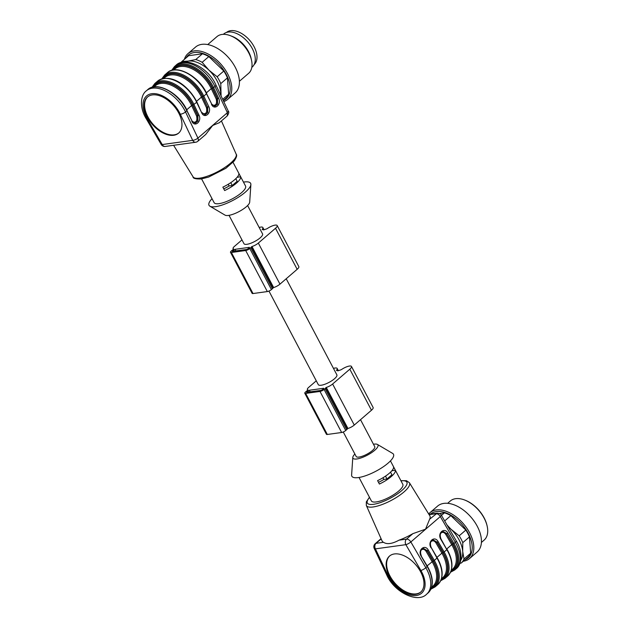 <?xml version="1.0" encoding="UTF-8"?>
<svg xmlns="http://www.w3.org/2000/svg" width="629" height="629" viewBox="0 0 629 629"><rect width="100%" height="100%" fill="white"/><g stroke="black" fill="none" stroke-linecap="round" stroke-linejoin="round"><path stroke-width="0.94" d="M343.261 431.997L356.156 456.457A10.504 3.035 -27.8 0 0 359.057 457.063A10.504 3.035 -27.8 0 0 369.844 452.479A10.504 3.035 -27.8 0 0 374.735 446.661L360.511 419.685M373.461 444.247A14.137 4.088 152.2 0 1 377.424 444.436A14.137 4.088 152.2 0 1 372.329 452.141A14.137 4.088 152.2 0 1 356.847 458.973A14.137 4.088 152.2 0 1 352.798 457.417A14.137 4.088 152.2 0 1 354.882 454.044M390.46 460.9L402.812 484.322A17.769 5.134 152.2 0 1 394.532 494.166A17.769 5.134 152.2 0 1 376.276 501.926A17.769 5.134 152.2 0 1 371.369 500.896L359.017 477.474M379.397 484.039A17.769 5.134 -27.8 0 0 395.358 470.28L393.557 466.86A17.769 5.134 -27.8 0 1 377.589 480.619L379.397 484.039M377.424 444.436L392.59 453.383A23.525 6.801 152.2 0 1 384.122 466.207A23.525 6.801 152.2 0 1 358.349 477.576A23.525 6.801 152.2 0 1 351.611 474.989L352.798 457.417M440.827 539.014L440.843 539.32C436.99 533.148 444.451 526.709 447.966 533.188L446.967 533.722L442.942 531.403M442.824 531.426L446.7 533.762L445.702 534.304C443.98 531.992 442.258 531.733 440.536 533.526M441.008 580.001A28.478 16.975 -130.8 0 0 443.154 552.529L437.139 542.19L433.114 539.871C430.354 541.058 429.717 543.598 431.203 547.505L437.218 557.837C442.391 566.823 444.774 577.501 437.808 584.561A29.288 17.463 -130.8 0 0 437.021 558.127L431.203 547.505M432.996 539.894L436.872 542.229L442.902 552.584A28.069 16.739 49.2 0 1 441.196 579.49M431.179 588.469A28.478 16.975 -130.8 0 0 433.326 560.997L427.311 550.658L423.293 548.346C420.526 549.526 419.889 552.065 421.383 555.973L421.186 556.256C417.334 550.084 424.803 543.645 428.31 550.123L426.053 551.24C424.331 548.928 422.609 548.669 420.887 550.461M423.168 548.362L427.052 550.697L433.074 561.052A28.069 16.739 49.2 0 1 431.376 587.958M412.868 533.651A26.984 7.8 152.2 0 1 399.069 540.154L406.515 539.132A4.041 2.406 49.2 0 1 410.839 541.962A4.041 0.967 149.8 0 1 405.854 544.667A4.041 3.027 -97.8 0 1 406.515 539.132L412.868 533.651L425.534 529.186L429.631 519.2L437.218 513.146L428.884 514.294M394.422 553.945A23.831 14.208 -130.8 0 0 389.5 556.075A23.831 14.208 -130.8 0 0 394.297 583.405A23.831 14.208 -130.8 0 0 420.62 592.18A23.831 14.208 -130.8 0 0 418.489 568.317A23.831 14.208 -130.8 0 0 394.422 553.945M381.064 538.652L375.222 543.684A4.041 2.406 49.2 0 1 376.056 543.322L383.501 542.3C386.984 544.596 392.174 543.881 399.069 540.154M383.501 542.3A26.984 7.8 152.2 0 1 382.086 540.971L366.322 505.441L366.322 501.887L369.443 497.248M400.885 480.666L406.499 480.721L409.408 482.726L429.819 515.804A26.984 7.8 152.2 0 1 429.631 519.2M437.218 513.146L437.226 513.146C439.82 513.516 441.181 514.192 441.306 515.159L440.316 516.558C439.05 514.632 437.611 513.689 435.991 513.72L429.112 514.671M436.958 557.388L441.904 553.127L435.881 542.772L438.138 541.655L444.145 551.987L446.849 549.66L440.843 539.32M421.171 555.95L427.39 566.304L425.849 567.759A29.288 17.463 49.2 0 1 426.635 594.193C417.813 603.588 394.1 592.408 386.599 574.631L374.216 548.472A4.041 1.36 154.7 0 0 375.403 548.865L387.794 575.016A25.246 15.049 -130.8 0 0 416.335 595.506A25.246 15.049 -130.8 0 0 420.864 570.464L405.854 544.667L375.403 548.865A4.041 3.027 82.2 0 1 376.056 543.322L381.174 538.911M389.752 555.871A23.831 14.208 -130.8 0 0 394.784 582.981A23.831 14.208 -130.8 0 0 420.856 591.96M391.859 470.759L395.358 470.28M378.477 482.301A11.11 3.208 -27.8 0 0 383.847 479.424L387 478.991L391.914 474.753L390.538 472.151M383.847 479.424L382.967 477.757M387 478.991L385.498 476.145M481.389 542.473L484.086 540.146A25.852 15.411 -130.8 0 0 487.176 526.206A25.852 15.411 -130.8 0 0 476.129 507.595A25.852 15.411 -130.8 0 0 464.572 499.984A25.852 15.411 -130.8 0 0 450.333 500.983L447.636 503.302M464.572 499.984L465.146 500.204A25.042 14.931 49.2 0 1 476.342 507.579A25.042 14.931 49.2 0 1 487.043 525.608L487.176 526.206M428.687 513.979A30.294 18.06 49.2 0 1 429.992 512.651L437.603 506.086A30.294 18.06 49.2 0 1 471.066 517.242A30.294 18.06 49.2 0 1 477.159 551.987L469.541 558.544A30.294 18.06 49.2 0 1 463.306 561.249M429.992 512.651A30.294 18.06 49.2 0 1 463.447 523.808A30.294 18.06 49.2 0 1 469.541 558.544M430.48 514.074A28.895 17.227 49.2 0 1 464.257 527.165A28.895 17.227 49.2 0 1 465.035 559.763M441.456 515.41L444.444 512.839L439.553 513.516M444.444 512.839A28.274 16.857 49.2 0 1 450.836 515.631L444.672 520.938M447.038 525.003L450.969 529.201L459.178 535.814L465.837 530.066L450.836 515.631M465.837 530.066A28.274 16.857 49.2 0 1 469.446 536.914L462.787 542.654L462.692 551.436L464.013 558.992L470.673 553.253L469.446 536.914M470.673 553.253A28.274 16.857 49.2 0 1 467.882 557.31L461.222 563.049L459.893 563.38M459.178 535.814A28.274 16.857 49.2 0 1 462.787 542.654M464.013 558.992A28.274 16.857 49.2 0 1 461.222 563.049M447.934 526.544A26.253 15.654 49.2 0 1 450.969 529.201A26.253 15.654 49.2 0 1 462.692 551.436A26.253 15.654 49.2 0 1 460.758 560.313M323.738 388.793L321.222 390.389L306.567 392.292L309.358 390.239L323.676 388.274L323.738 388.793M316.277 380.828L308.768 387.299A6.062 1.753 -27.8 0 0 307.384 389.579A6.062 1.753 -27.8 0 0 308.053 389.949L307.84 390.247A3.231 0.936 -27.8 0 0 306.504 391.167L305.521 392.016A3.231 0.936 -27.8 0 0 304.782 393.235L326.427 434.277A3.231 0.936 -27.8 0 0 327.316 434.466L341.633 432.493A3.231 0.936 -27.8 0 0 345.722 430.503L346.705 429.662A3.231 0.936 -27.8 0 0 347.42 428.821L347.931 428.483A6.062 1.753 -27.8 0 0 354.269 425.062L371.464 410.242A7.273 2.099 -27.8 0 0 373.123 407.506L351.477 366.463A7.273 2.099 -27.8 0 0 341.94 369.254A2.021 0.582 152.2 0 1 340.258 370.056A14.947 4.317 -27.8 0 0 337.891 370.843A14.947 4.317 -27.8 0 0 336.774 370.536A2.021 0.582 152.2 0 1 336.531 370.41A2.021 0.582 152.2 0 1 336.672 369.986A7.273 2.099 -27.8 0 0 337.16 368.437A7.273 2.099 -27.8 0 0 333.472 368.397M304.782 393.235A3.231 0.936 -27.8 0 0 305.678 393.416L319.996 391.442A3.231 0.936 -27.8 0 0 324.077 389.461L325.059 388.612A3.231 0.936 -27.8 0 0 325.775 387.771L326.286 387.44A6.062 1.753 -27.8 0 0 332.623 384.012L349.818 369.192A7.273 2.099 -27.8 0 0 351.477 366.463M286.211 278.757L336.861 374.829A10.504 3.035 152.2 0 1 328.991 382.416A10.504 3.035 152.2 0 1 318.282 384.626L268.953 291.07M247.606 205.541L262.56 233.909A10.504 3.035 152.2 0 1 260.162 237.856A10.504 3.035 152.2 0 1 250.515 243.352A10.504 3.035 152.2 0 1 243.981 243.698L229.027 215.338M241.976 239.901L234.46 246.379A6.062 1.753 -27.8 0 0 233.084 248.652A6.062 1.753 -27.8 0 0 233.752 249.021L233.54 249.32A3.231 0.936 -27.8 0 0 232.203 250.248L231.22 251.089A3.231 0.936 -27.8 0 0 230.481 252.308L252.119 293.35A3.231 0.936 -27.8 0 0 253.015 293.539L267.333 291.565A3.231 0.936 -27.8 0 0 271.421 289.584L272.404 288.735A3.231 0.936 -27.8 0 0 273.112 287.893L273.631 287.555A6.062 1.753 -27.8 0 0 279.968 284.135L297.163 269.314A7.273 2.099 -27.8 0 0 298.822 266.578L277.177 225.536A7.273 2.099 -27.8 0 0 267.639 228.327A2.021 0.582 152.2 0 1 265.957 229.129A14.947 4.317 -27.8 0 0 263.59 229.915A14.947 4.317 -27.8 0 0 262.474 229.609A2.021 0.582 152.2 0 1 262.23 229.483A2.021 0.582 152.2 0 1 262.364 229.058A7.273 2.099 -27.8 0 0 262.859 227.509A7.273 2.099 -27.8 0 0 259.172 227.478M230.481 252.308A3.231 0.936 -27.8 0 0 231.378 252.496L245.695 250.523A3.231 0.936 -27.8 0 0 249.776 248.534L250.759 247.684A3.231 0.936 -27.8 0 0 251.474 246.843L251.985 246.513A6.062 1.753 -27.8 0 0 258.322 243.085L275.518 228.272A7.273 2.099 -27.8 0 0 277.177 225.536M249.438 247.873L246.922 249.461L232.266 251.364L235.057 249.32L249.375 247.346L249.438 247.873M184.368 59.378A30.294 18.06 49.2 0 1 187.969 53.614L195.58 47.049A30.294 18.06 49.2 0 1 229.042 58.206A30.294 18.06 49.2 0 1 235.136 92.943L227.517 99.508A30.294 18.06 49.2 0 1 223.782 101.623M187.969 53.614A30.294 18.06 49.2 0 1 221.424 64.771A30.294 18.06 49.2 0 1 227.517 99.508M186.098 57.892A28.895 17.227 49.2 0 1 220.134 65.55A28.895 17.227 49.2 0 1 223.303 100.609M222.705 99.343L228.649 94.216A28.274 16.857 49.2 0 1 225.866 98.266L223.256 100.514M202.42 53.803L188.645 55.698L181.978 61.438L188.157 61.099L195.761 59.543L202.42 53.803A28.274 16.857 49.2 0 1 208.812 56.586L202.153 62.326L208.946 70.165L217.154 76.769L223.814 71.03L208.812 56.586M223.814 71.03A28.274 16.857 49.2 0 1 227.423 77.878L220.763 83.618L221.094 95.946M228.649 94.216L227.423 77.878M180.798 62.696A28.274 16.857 49.2 0 1 181.978 61.438M195.761 59.543A28.274 16.857 49.2 0 1 202.153 62.326M217.154 76.769A28.274 16.857 49.2 0 1 220.763 83.618M184.918 62.043A26.253 15.654 49.2 0 1 188.157 61.099A26.253 15.654 49.2 0 1 208.946 70.165A26.253 15.654 49.2 0 1 220.669 92.392A26.253 15.654 49.2 0 1 220.685 95.081M207.743 44.565L216.974 36.608A24.232 14.451 49.2 0 1 230.332 35.672A24.232 14.451 49.2 0 1 251.521 60.258A24.232 14.451 49.2 0 1 248.62 73.326L239.39 81.283M230.332 35.672L232.054 36.325A21.811 13.005 49.2 0 1 251.12 58.458L251.521 60.258M223.326 34.336L223.72 33.997A21.811 13.005 49.2 0 1 247.81 42.033A21.811 13.005 49.2 0 1 252.198 67.044L251.812 67.382M254.108 64.598A21.205 12.643 -130.8 0 0 249.744 40.366A21.205 12.643 -130.8 0 0 226.424 32.472M212.028 198.685A23.525 6.801 -27.8 0 0 209.889 206.194L225.064 215.142A14.137 4.088 -27.8 0 0 228.445 215.433A14.137 4.088 -27.8 0 0 241.961 209.905A14.137 4.088 -27.8 0 0 249.689 202.161L250.877 184.588A23.525 6.801 -27.8 0 0 243.47 182.103M230.764 182.662L232.266 185.508L237.172 181.27L235.804 178.667M232.266 185.508L229.113 185.94L228.233 184.273M229.113 185.94A11.11 3.208 152.2 0 1 223.743 188.818M209.889 206.194A23.525 6.801 -27.8 0 0 215.519 206.666A23.525 6.801 -27.8 0 0 238.006 197.475A23.525 6.801 -27.8 0 0 250.877 184.588M178.84 132.923A23.831 14.208 49.2 0 1 174.17 134.85A23.831 14.208 49.2 0 1 150.252 120.705A23.831 14.208 49.2 0 1 147.729 96.835M240.624 176.796L238.823 173.376A17.769 5.134 -27.8 0 1 222.855 187.135L224.655 190.556A17.769 5.134 -27.8 0 0 240.624 176.796L237.125 177.276M201.602 178.911L214.104 202.624A17.769 5.134 -27.8 0 0 219.018 203.654A17.769 5.134 -27.8 0 0 237.275 195.894A17.769 5.134 -27.8 0 0 245.546 186.05L233.044 162.337M153.24 87.022A28.069 16.739 49.2 0 1 172.362 84.475A28.069 16.739 49.2 0 1 192.678 105.106L197.648 115.602L197.734 121.09L195.132 123.268M191.774 120.862L195.265 123.245L197.931 121.075L197.915 115.571L196.61 116.058L191.633 105.554L186.727 109.784M202.569 113.613C206.076 114.305 207.366 112.292 206.43 107.59L207.476 107.134L207.554 112.622L204.96 114.8M172.896 70.086A28.069 16.739 49.2 0 1 192.018 67.539A28.069 16.739 49.2 0 1 212.327 88.17L217.304 98.667L217.382 104.155L214.788 106.332M211.423 103.927L214.914 106.309L217.579 104.139L217.563 98.635L216.258 99.123L211.281 88.618L206.375 92.848M173.675 135.274A23.831 14.208 -130.8 0 0 178.597 133.144A23.831 14.208 -130.8 0 0 173.801 105.814A23.831 14.208 -130.8 0 0 147.477 97.039A23.831 14.208 -130.8 0 0 149.608 120.902A23.831 14.208 -130.8 0 0 173.675 135.274M201.838 112.473L205.085 114.777L207.751 112.607L207.743 107.103L208.789 106.647C211.997 112.913 204.527 119.353 201.665 112.788L196.877 101.992C189.203 86.7 171.292 72.178 157.549 81.157A29.288 17.463 -130.8 0 1 196.696 102.307L196.877 101.992M171.615 70.401L174.5 66.548A29.288 17.463 49.2 0 1 213.648 87.698L218.609 98.179L217.563 98.635L212.602 88.154A28.478 16.975 -130.8 0 0 191.703 67.091A28.478 16.975 -130.8 0 0 172.362 70.204M186.813 110.382L192.01 120.941L186.876 110.775A29.288 17.463 -130.8 0 0 147.729 89.625C156.739 80.771 179.359 92.99 187.049 110.46L185.524 111.938L197.907 138.097L227.383 112.693L228.225 111.136M151.959 87.337L154.852 83.484A29.288 17.463 49.2 0 1 193.999 104.634L198.961 115.115L197.915 115.571L192.954 105.09A28.478 16.975 -130.8 0 0 172.055 84.027A28.478 16.975 -130.8 0 0 152.713 87.14M206.461 93.446L211.666 104.005L206.524 93.839A29.288 17.463 -130.8 0 0 167.377 72.689C176.395 63.836 199.016 76.054 206.705 93.524L203.82 96.166L208.789 106.647M175.349 145.047L185.94 143.585M219.403 122.671L212.681 125.47L205.644 134.527M212.602 88.154L215 86.535A4.041 1.36 154.7 0 0 215.889 84.946L228.272 111.105C229.2 111.813 228.854 113.409 227.258 115.893L227.383 112.693L215 86.535A29.288 17.463 -130.8 0 0 175.853 65.385L174.5 66.548M443.154 552.529L444.145 551.987A29.288 17.463 49.2 0 1 444.931 578.421L447.636 576.093A29.288 17.463 -130.8 0 0 446.849 549.66L441.031 539.037C439.545 535.13 440.182 532.59 442.942 531.411M428.31 550.123L434.325 560.455L437.218 557.837M433.326 560.997L434.325 560.455A29.288 17.463 49.2 0 1 435.111 586.888L437.808 584.561M369.538 497.437A22.345 6.455 -27.8 0 0 373.5 504.316A22.345 6.455 -27.8 0 0 401.609 490.714A22.345 6.455 -27.8 0 0 400.98 480.855M435.881 542.772C434.152 540.46 432.43 540.201 430.716 541.994M441.432 578.774L442.635 577.736A27.267 16.26 -130.8 0 0 441.904 553.127L442.902 552.584M431.604 587.242L432.807 586.204A27.267 16.26 -130.8 0 0 432.076 561.595L426.053 551.24M427.13 565.856L433.074 561.052M446.779 548.92L451.724 544.659L445.702 534.304M451.26 570.306L452.455 569.269A27.267 16.26 -130.8 0 0 451.724 544.659L452.723 544.116A28.069 16.739 49.2 0 1 451.024 571.022M450.836 571.533A28.478 16.975 -130.8 0 0 452.974 544.061L446.7 533.762L452.723 544.116M447.966 533.188L453.973 543.519L455.325 542.355A4.041 0.967 149.8 0 0 456.284 540.909C463.023 551.712 462.142 564.472 456.111 568.789A29.288 17.463 -130.8 0 0 455.325 542.355L440.316 516.558L425.581 529.256L410.839 541.962L425.849 567.759A4.041 0.967 -30.2 0 1 420.864 570.464M387.794 575.016A4.041 1.36 154.7 0 1 386.599 574.631M427.185 566.289L427.39 566.304C432.563 575.291 434.946 585.969 427.987 593.029A29.288 17.463 -130.8 0 0 427.201 566.595L421.186 556.256M452.974 544.061L453.973 543.519A29.288 17.463 49.2 0 1 454.759 569.953L456.111 568.789M409.408 482.726A24.358 7.037 152.2 0 1 403.92 492.004A24.358 7.037 152.2 0 1 373.115 506.974A24.358 7.037 152.2 0 1 366.322 505.441M431.014 547.788C427.162 541.616 434.631 535.177 438.138 541.655M446.834 549.353L447.046 549.369C452.212 558.355 454.594 569.033 447.636 576.093M306.85 391.836L307.109 392.331M307.833 390.986L308.438 392.15M309.358 390.239L310.239 391.898M349.818 369.192L371.464 410.242M332.623 384.012L354.269 425.062M336.672 369.986L336.979 370.567M305.678 393.416L327.316 434.466M319.996 391.442L341.633 432.493M324.077 389.461L345.722 430.503M325.059 388.612L346.705 429.662M325.775 387.771L347.42 428.821M326.286 387.44L347.931 428.483M258.322 243.085L279.968 284.135M251.985 246.513L273.631 287.555M251.474 246.843L273.112 287.893M250.759 247.684L272.404 288.735M249.776 248.534L271.421 289.584M245.695 250.523L267.333 291.565M231.378 252.496L253.015 293.539M262.364 229.058L262.678 229.64M275.518 228.272L297.163 269.314M235.057 249.32L235.93 250.979M233.524 250.059L234.137 251.223M232.541 250.908L232.809 251.403M206.43 107.59L201.461 97.086L196.547 101.316M163.068 78.554A28.069 16.739 49.2 0 1 182.19 76.007A28.069 16.739 49.2 0 1 202.507 96.638L201.461 97.086A27.267 16.26 -130.8 0 0 165.01 77.398L163.807 78.428M192.678 105.106L191.633 105.554A27.267 16.26 -130.8 0 0 155.182 85.866L153.987 86.896M192.741 122.081C196.248 122.773 197.537 120.76 196.61 116.058M212.398 105.145C215.904 105.837 217.186 103.824 216.258 99.123M212.327 88.17L211.281 88.618A27.267 16.26 -130.8 0 0 174.838 68.931L173.635 69.961M202.507 96.638L207.476 107.134L202.782 96.622A28.478 16.975 -130.8 0 0 181.875 75.559A28.478 16.975 -130.8 0 0 162.534 78.672M201.665 112.788L196.696 102.307L192.954 105.09M147.233 118.755A4.041 0.967 149.8 0 1 146.195 118.669C139.457 107.873 140.338 95.105 146.376 90.788A29.288 17.463 49.2 0 1 185.524 111.938A4.041 1.36 -25.3 0 1 180.303 114.203A25.246 15.049 -130.8 0 0 151.762 93.713A25.246 15.049 -130.8 0 0 147.233 118.755L162.235 144.552A4.041 3.027 82.2 0 0 165.246 146.439A4.041 4.041 0 0 1 161.205 144.466A4.041 0.967 -30.2 0 0 162.235 144.552L192.694 140.353L180.303 114.203M202.782 96.622L203.82 96.166A29.288 17.463 49.2 0 0 164.672 75.016L161.787 78.869M192.694 140.353A4.041 1.36 -25.3 0 0 197.907 138.097A4.041 2.406 -130.8 0 1 197.781 141.297A4.041 4.041 0 0 1 195.698 142.24A4.041 3.027 -97.8 0 1 192.694 140.353M198.961 115.115C202.168 121.381 194.699 127.821 191.837 121.255M218.609 98.179C221.817 104.445 214.355 110.885 211.486 104.32M199.739 178.141A24.358 7.037 -27.8 0 0 224.577 167.629A24.358 7.037 -27.8 0 0 236.158 154.136C237.212 155.166 236.551 157.454 234.2 161.008L225.858 168.305L208.608 177.079L201.186 178.974C195.556 179.092 192.859 178.384 193.079 176.851A24.358 7.037 -27.8 0 0 199.739 178.141M375.222 543.684A4.041 4.041 0 0 0 374.216 548.472M427.987 593.029L426.635 594.193M456.284 540.909L441.283 515.112M450.521 572.241L454.759 569.953M440.701 580.709L444.931 578.421M430.873 589.176L435.111 586.888M337.16 368.437L338.347 370.678M307.384 389.579L307.754 390.294M233.084 248.652L233.453 249.367M262.859 227.509L264.038 229.75M154.852 83.484L157.549 81.157M147.729 89.625L146.376 90.788M161.205 144.466L146.195 118.669M164.672 75.016L167.377 72.689M195.698 142.24L185.28 143.679M175.664 145L165.246 146.439M205.825 134.37L197.781 141.297M227.258 115.893L219.214 122.828M236.158 154.136L221.424 120.925M193.079 176.851L173.604 145.283M215.889 84.946C208.38 67.177 184.674 55.989 175.853 65.385"/></g></svg>
